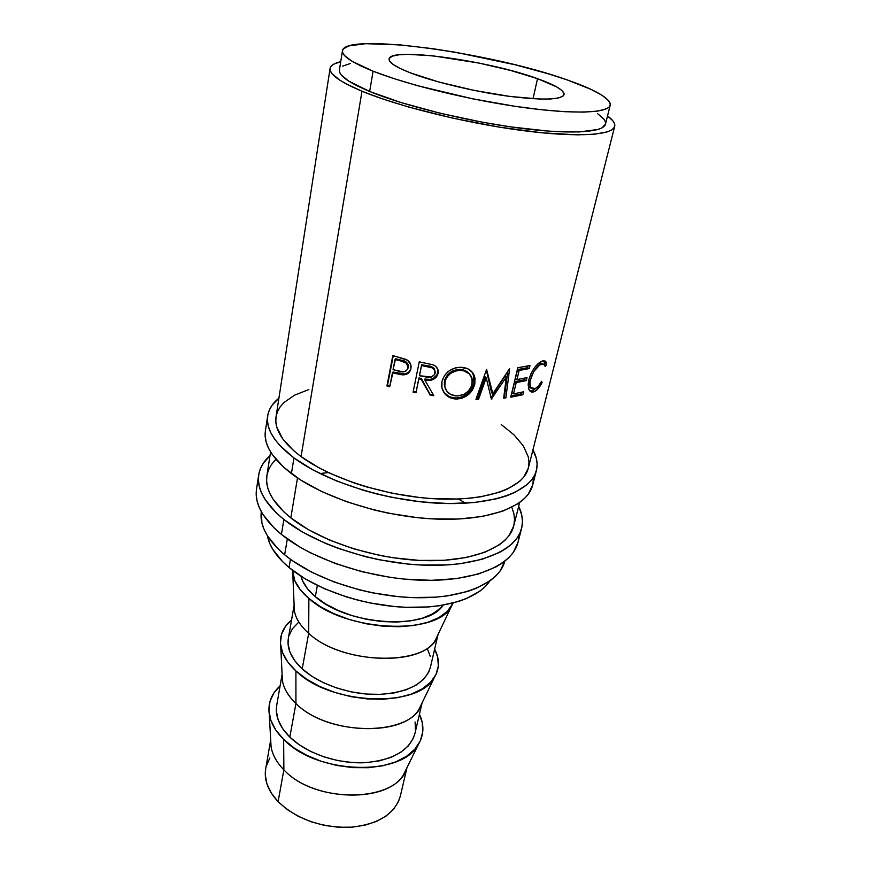 <?xml version="1.0" encoding="UTF-8"?>
<svg xmlns="http://www.w3.org/2000/svg" width="871" height="871" viewBox="0 0 871 871"><rect width="100%" height="100%" fill="white"/><g stroke="black" fill="none" stroke-linecap="round" stroke-linejoin="round"><path stroke-width="1.31" d="M267.68 415.848C268.78 409.13 272.525 403.251 278.916 398.199L272.285 404.961L269.411 409.914L267.778 415.217L267.451 420.824L268.464 426.703L270.837 432.789L274.594 439.017L279.722 445.342L293.973 457.95C274.528 443.056 265.753 429.022 267.68 415.848L265.394 430.851C263.434 444.286 272.111 458.538 291.404 473.606L293.973 457.95L313.19 470.046L336.631 480.999L363.24 490.264L377.35 494.097L391.765 497.33L420.769 501.838L448.805 503.569L474.51 502.502L496.731 498.756L506.236 495.958L514.543 492.605L527.369 484.428L531.8 479.725L534.892 474.673L536.656 469.349L537.102 463.818L536.253 458.124L532.943 449.882C536.852 457.025 537.995 463.905 536.394 470.514C531.441 491.146 493.868 505.583 440.476 503.34C387.17 501.163 325.994 481.881 293.973 457.95L291.404 473.606C323.163 497.809 383.937 517.134 436.97 519.094C490.09 521.119 527.565 506.247 532.627 485.223L536.384 470.558M258.698 474.88C256.629 489.056 265.024 503.928 283.87 519.486L302.52 532.05L325.308 543.33L337.948 548.295L364.982 556.547L379.048 559.737L407.399 564.005L421.324 565.05L447.825 564.898L460.095 563.722L481.979 559.313L499.606 552.41L506.639 548.153L512.398 543.428L516.862 538.311L520.02 532.845L521.871 527.118L522.437 521.185L521.751 515.099L518.681 506.323C522.35 513.912 523.319 521.261 521.587 528.37C516.22 550.548 478.996 566.651 426.692 565.246C374.476 563.907 314.888 544.473 283.87 519.486L281.42 534.435C312.199 559.661 371.394 579.128 423.35 580.271C475.381 581.48 512.518 564.985 517.984 542.437L513.226 552.552L508.751 557.767L502.992 562.59L495.98 566.945L478.397 574.022L456.589 578.584L431.461 580.336L404.144 579.095L390.077 577.353L361.988 571.703L335.117 563.439L310.784 552.987L299.929 547.108L281.42 534.435L283.87 519.486L276.336 512.921L265.154 499.595L261.561 492.986L259.318 486.508L258.404 480.226L258.807 474.205L260.483 468.489L263.38 463.122L269.988 455.729C263.641 461.282 259.874 467.662 258.698 474.88L256.52 489.252C254.419 503.656 262.715 518.713 281.42 534.435L273.94 527.793L262.857 514.315L259.308 507.619L257.087 501.054L256.205 494.674L256.52 489.219M537.516 78.662L533.03 98.75L537.516 78.662L510.428 70.399L478.952 63.06L432.419 55.755L407.759 54.34L398.766 54.819L392.538 56.114L389.391 58.194L389.577 61.024L393.191 64.498L400.214 68.504L410.459 72.892C395.772 67.121 388.64 62.494 389.087 58.999C389.675 46.794 488.163 60.48 537.516 78.662C555.437 85.086 564.288 90.399 564.07 94.601C561.218 100.002 542.154 100.481 506.857 96.017C473.378 91.39 433.377 81.743 410.459 72.892L439.038 82.07L474.27 90.421L509.894 96.431L539.574 99.054L550.581 98.978L558.453 97.988L562.971 96.158L564.07 93.6L561.828 90.432L556.449 86.784L537.516 78.662M269.259 714.089C267.8 703.158 271.414 693.762 280.092 685.902L273.995 692.837L270.01 701.318L268.91 710.573L270.827 720.252L275.78 729.985L283.63 739.359C275.443 731.194 270.652 722.778 269.259 714.089L271.066 746.654C272.329 754.667 276.597 762.397 283.881 769.833L283.63 739.359L294.137 747.96L306.886 755.397L321.334 761.33L336.87 765.467L352.788 767.623L368.379 767.71L382.946 765.74L395.891 761.842L406.67 756.202L414.89 749.114L420.29 740.894L422.751 731.923L422.25 722.549L419.441 714.253C424.362 724.879 424.014 734.939 418.396 744.433C402.01 776.932 316.565 774.624 283.63 739.359L283.881 769.833C313.135 801.93 388.814 803.628 404.013 773.709L406.528 768.592C397.492 802.572 315.324 804.477 283.881 769.833L278.099 801.668C296.641 819.143 320.561 827.69 349.848 827.319C378.014 824.576 394.846 814.178 400.333 796.127L406.975 767.678M280.712 645.966C279.351 635.819 282.966 627.164 291.545 620.01L285.405 626.499L281.431 634.502L280.418 643.288L282.509 652.531L287.713 661.873L295.9 670.931C287.147 662.798 282.084 654.48 280.712 645.966L282.4 680.501C283.641 688.384 288.159 696.038 295.933 703.474L295.9 670.931L306.788 679.293L319.973 686.577L334.889 692.456L350.882 696.648L367.246 698.945L383.24 699.261L398.145 697.606L411.352 694.078L422.293 688.863L430.601 682.233L435.99 674.492L438.342 665.977L437.667 657.061L434.64 649.124C439.746 659.053 439.692 668.438 434.477 677.257C419.06 708.482 330.447 705.368 295.9 670.931L295.933 703.474C326.603 734.917 405.048 737.269 419.43 708.384L421.782 703.507C413.888 736.322 328.9 737.399 295.933 703.474L289.825 737.116C306.146 753.088 336.598 763.769 363.708 762.746C392.549 760.47 409.631 750.704 414.966 733.436L422.108 702.843M292.808 574.076L294.365 610.713C295.607 618.388 300.375 625.911 308.682 633.293L308.878 598.475L320.19 606.554L333.843 613.663L349.249 619.477L365.733 623.701L382.565 626.162L398.983 626.739L414.248 625.443L427.715 622.34L438.842 617.615L447.215 611.507L453.181 602.982L451.428 606.336C437.111 636.004 345.188 631.867 308.878 598.475L308.682 633.293C340.877 663.887 422.217 667.066 435.674 639.466L437.863 634.872C431.221 666.25 343.283 666.282 308.682 633.293L302.215 668.884C319.167 684.366 350.578 695.014 378.373 694.448C407.9 692.717 425.244 683.67 430.394 667.306L438.069 634.426M317.371 585.443L315.335 596.668C347.453 625.911 427.748 630.571 443.056 605.16L440.116 608.459L432.495 613.935L422.424 618.17L410.263 620.936L396.501 622.079L381.727 621.546L366.582 619.335L351.742 615.525L337.872 610.31L325.558 603.93L315.335 596.668L317.371 585.443M290.435 559.28L289.041 567.522C313.854 588.328 359.19 604.528 401.52 607.087C443.883 609.646 478.397 598.617 489.818 580.99L485.049 586.771L479.91 591.137L466.497 598.562L458.309 601.523L439.398 605.737L428.859 606.924L406.169 607.316L394.28 606.521L370.142 602.961L358.188 600.239L346.484 596.929L324.426 588.709L305.002 578.747L289.041 567.522L290.435 559.28M373.093 71.193L369.652 91.477C403.545 105.522 465.386 120.862 517.309 127.808C569.329 134.787 603.69 132.653 605.487 124.139L601.981 127.895L598.225 129.42L579.073 131.978L549.144 131.183L511.027 126.926L482.948 122.321L440.258 113.274L401.117 102.593L369.652 91.477L373.093 71.193L351.96 61.231L344.513 55.526L342.815 53.033L342.455 50.812L343.392 48.874L348.977 45.88L365.722 43.681L400.431 44.911L432.822 48.689L456.132 52.38L515.392 64.835L548.197 73.785L567.5 80.023C596.156 90.072 610.386 98.477 610.201 105.228C608.568 113.121 574.141 114.591 521.827 107.285C469.611 100.023 407.29 84.781 373.093 71.193C351.96 62.668 341.748 55.853 342.455 50.758C344.72 32.096 491.908 52.739 567.5 80.023L590.919 89.321L601.905 95.189L608.502 100.513L610.005 102.909L610.233 105.086L609.167 107.013L606.76 108.668L597.942 111.074L583.864 112.119L564.92 111.706L541.816 109.768L515.512 106.382L472.833 98.859L417.307 85.63L393.213 78.39L373.093 71.193M287.31 538.931L284.665 554.805C313.31 578.692 367.976 596.831 416.153 597.702C464.395 598.617 499.268 582.819 504.799 561.229L500.183 570.908L495.915 575.905L490.46 580.532L476.143 588.382L467.379 591.518L447.041 595.949L435.685 597.179L411.199 597.55L398.363 596.668L372.265 592.792L359.331 589.852L334.453 582.133L311.916 572.323L292.743 560.924L284.665 554.805L287.31 538.931M297.49 477.939L290.827 517.897C320.114 541.294 375.934 559.4 424.819 560.619C473.78 561.893 508.729 546.814 513.727 525.932L509.067 535.611L504.821 540.379L499.366 544.778L484.973 552.214L466.323 557.505L444.134 560.303L419.354 560.412L393.137 557.756L379.876 555.426L353.898 548.882L329.663 540.129L308.334 529.622L290.827 517.897L297.49 477.939M614.686 126.349C615.34 123.366 612.955 119.904 607.523 115.963L612.825 120.753L614.458 123.497L614.752 126.012L613.663 128.277L611.148 130.247L607.207 131.902L595.045 134.156L577.419 134.863L542.045 132.817L498.996 127.079L452.909 118.184L408.989 107.122L383.338 99.174L361.988 91.237L301.05 456.589C331.274 478.996 388.586 496.96 438.483 498.963C488.446 501.032 523.721 487.52 528.338 468.097L614.686 126.349C612.759 135.441 576.036 137.76 520.172 130.247C464.428 122.778 398.047 106.262 361.988 91.237C339.886 81.874 329.26 74.275 330.087 68.45C330.653 65.445 334.203 63.191 340.724 61.689L333.669 64.193L331.22 66.109L330.098 68.341L330.359 70.878L332.047 73.708L339.755 80.121L345.776 83.66L361.988 91.237L301.05 456.589L319.091 467.869L329.63 473.149L353.169 482.632L365.907 486.715L392.527 493.313L419.604 497.526L432.898 498.68L458.168 499.018L469.861 498.212L480.738 496.786L499.627 492.169L507.466 489.056L519.595 481.445L523.819 477.058L528.349 468.065M386.931 385.929L392.81 355.575L407.497 360.202L410.807 364.622L410.916 368.629L408.227 373.267L405.744 374.519L400.889 374.693L392.451 372.766L389.729 386.691L386.931 385.929L387.551 385.167L389.903 385.809L387.551 385.167L393.267 355.706L386.931 385.929L389.729 386.691L393.028 372.015L395.249 372.603L394.705 373.365L402.935 374.878C406.997 374.802 409.61 372.962 410.742 369.358L410.916 368.629C411.591 364.644 410.034 361.585 406.267 359.473L392.81 355.575L386.931 385.929M413.083 392.168L419.256 361.835L433.137 364.818L435.587 366.245L437.928 369.576L438.069 373.594L436.404 377.187L431.08 380.17L424.819 379.941L433.812 395.761L430.23 395.227L421.205 379.277L418.831 378.831L415.979 392.745L413.083 392.168L415.979 392.745L418.94 377.96L421.27 378.406L430.23 395.227L430.1 394.302L433.246 394.77L430.1 394.302L421.27 378.406L421.205 379.277L418.831 378.831L418.94 377.96L415.979 392.745L418.94 377.96L421.27 378.406L430.23 395.227L433.812 395.761L424.819 379.941C431.45 381.465 435.87 379.353 438.069 373.594L438.276 371.699C438.048 368.444 436.327 366.147 433.137 364.818L419.256 361.835L413.083 392.168M460.345 367.235L468.119 368.934L472.67 372.723L475.022 378.068L474.782 384.242L472.278 390.262L467.694 395.194L461.761 398.33L456.905 399.06L452.125 398.45L449.186 397.318L444.504 393.322L441.891 387.78L441.935 381.542L444.46 375.597L449.164 370.806L455.348 367.9L460.345 367.235M506.323 377.11L491.353 399.06L486.225 377.818L478.56 399.299L475.947 399.266L486.595 369.402L492.844 393.746L509.633 368.629L505.888 397.862L503.678 398.123L506.323 377.11L504.93 376.174L491.004 397.568L504.93 376.174L506.323 377.11L503.678 398.123L505.888 397.862L509.633 368.629L492.844 393.746L491.625 392.777L492.844 393.746L486.595 369.402L475.947 399.266L478.56 399.299L486.225 377.818L491.353 399.06L506.323 377.11M510.733 397.198L517.799 367.736L529.982 365.537L529.241 368.564L519.127 370.491L516.939 379.593L527.031 377.6L526.302 380.605L516.209 382.619L513.509 393.888L523.569 391.798L522.85 394.759L510.733 397.198L522.85 394.759L523.569 391.798L513.509 393.888L516.209 382.619L514.641 381.694L524.571 379.734L526.302 380.605L527.031 377.6L516.939 379.593L519.127 370.491L517.548 369.587L527.499 367.704L529.241 368.564L529.982 365.537L517.799 367.736L510.733 397.198M546.585 363.697L545.202 366.582L543.885 364.067L539.77 364.927L533.651 371.699L530.297 380.377L529.971 383.839L530.787 387.279L532.671 388.923L535.208 388.608L538.452 386.027L541.533 381.313L542.121 382.423L536.46 390.339L533.596 391.863L531.081 391.841L528.958 389.587L528.153 384.786L528.926 379.418L531.125 373.256L534.544 367.638L540.281 362.031L542.949 360.834L545.235 361.051L546.585 363.697M276.031 416.763C274.202 429.251 282.542 442.533 301.05 456.589L293.712 450.721L282.737 438.886L276.858 427.334L275.835 421.814L276.031 416.752L330.087 68.45M270.576 451.94L266.885 475.708C264.915 489.143 272.884 503.198 290.827 517.897L283.728 511.756L273.135 499.29L269.705 493.106L267.539 487.031L266.613 481.13L266.885 475.697M465.724 503.198L458.342 499.007M328.389 472.572L319.951 473.541M261.311 511.691C259.471 525.551 267.255 539.922 284.665 554.805L277.707 548.512L267.353 535.687L264.011 529.307L261.921 523.014L261.311 511.691M342.455 50.758L339.407 70.007C338.634 75.505 348.716 82.669 369.652 91.477L348.738 81.112L341.388 75.102L339.734 72.456L339.407 70.072M350.512 63.452L342.575 66.152M605.519 123.987L605.334 121.646L603.886 119.098L597.408 113.48M267.386 535.741C269.335 546.324 276.553 556.917 289.041 567.522L282.563 561.621L272.895 549.547L269.76 543.515L267.386 535.741M300.985 576.254C302.705 583.178 307.485 589.983 315.335 596.668L307.583 588.85L302.575 580.837L300.985 576.254M308.878 598.475L300.343 589.798L294.866 580.903L292.514 570.298L292.808 574.065C294.18 582.296 299.537 590.44 308.878 598.475M294.137 605.149L288.345 638.41C286.744 648.536 291.371 658.694 302.215 668.884L308.682 633.293C298.426 624.082 293.592 614.861 294.148 605.628M298.437 622.427L292.427 628.742L288.9 636.004M288.377 638.247L288.061 643.952L290.021 652.314L294.79 660.741L302.215 668.884L312.068 676.408L323.958 682.951L337.393 688.232L351.786 691.999L366.517 694.067L380.91 694.372L394.356 692.902L406.267 689.756L416.186 685.085L423.742 679.13L428.674 672.162L430.437 667.132M430.328 656.418L427.138 648.264M282.095 674.361L276.717 705.314C275.018 715.984 279.384 726.588 289.825 737.116L295.933 703.474C286.287 694.143 281.681 684.682 282.139 675.09M276.749 705.14L276.368 711.15L278.165 719.903L282.694 728.679L289.825 737.116L299.33 744.847L310.827 751.531L323.849 756.855L337.828 760.579L352.145 762.528L366.19 762.615L379.321 760.873L391.003 757.378L400.769 752.326L408.249 745.957L413.192 738.564L415.01 733.262M415.478 730.464L415.097 721.994M270.696 739.958L265.688 768.734C263.902 779.883 268.039 790.857 278.099 801.668L283.881 769.833C274.79 760.437 270.413 750.813 270.75 740.971M269.836 757.999L266.286 766.077M265.72 768.549L265.274 774.82L266.929 783.911L271.24 792.991L278.099 801.668L287.278 809.595L298.405 816.388L311.034 821.745L324.622 825.425L338.569 827.254L352.265 827.156L365.112 825.164L376.566 821.375L386.169 815.985L393.572 809.257L398.515 801.483L400.377 795.931M542.502 363.817L539.258 363.381L544.723 364.949L545.202 366.582L546.65 364.274L546.073 361.988L542.002 361.149C536.416 363.762 532.061 369.848 528.926 379.418L528.751 389.076L529.372 390.36C530.657 392.124 532.366 392.527 534.489 391.547C537.222 390.306 539.759 387.268 542.121 382.423L541.533 381.313C539.53 385.156 537.429 387.584 535.208 388.608L530.951 387.562C529.797 385.679 529.666 382.87 530.57 379.135C533.096 371.34 536.634 366.353 541.174 364.187L539.258 363.381L537.004 364.731L540.02 363.131L541.925 363.294M529.176 378.482L530.57 379.135L529.176 378.482M530.798 388.096L528.958 386.43L528.207 383.686L529.154 386.757L531.452 388.194M541.131 382.053L542.121 382.423L541.131 382.053M535.905 388.259L532.595 390.731L534.489 391.547L532.595 390.731L530.069 391.21L533.074 390.502L535.905 388.259M543.744 360.714L544.647 363.534L546.65 364.274L544.647 363.534L544.19 364.274L544.582 362.957L543.744 360.714M527.913 366.005L527.499 367.704L529.241 368.564L519.127 370.491L517.548 369.587L515.371 378.678L516.939 379.593L515.371 378.678L517.548 369.587L527.499 367.704L527.913 366.005M524.973 378.09L524.571 379.734L526.302 380.605L516.209 382.619L514.641 381.694L511.941 392.952L513.509 393.888L511.941 392.952L514.641 381.694L524.571 379.734L524.973 378.09M521.522 392.298L521.13 393.877L522.85 394.759L521.13 393.877L521.522 392.298M511.027 395.978L521.13 393.877L511.027 395.978M485.18 376.849L486.225 377.818L485.18 376.849L477.58 398.308L478.56 399.299L477.58 398.308L485.18 376.849M491.222 398.483L491.897 399.027L491.222 398.483M503.83 396.991L505.888 397.862L504.44 396.915L507.793 371.035L504.44 396.915L503.83 396.991M486.345 370.121L491.625 392.777L486.345 370.121M476.285 398.297L477.58 398.308L476.285 398.297M474.782 384.242L473.911 383.273C470.971 392.897 464.57 397.807 454.695 398.025L455.283 399.005C465.31 398.809 471.81 393.888 474.782 384.242L474.521 376.163C472.42 370.872 468.239 367.921 461.978 367.312C451.635 367.279 444.95 372.026 441.935 381.542L441.619 385.918C442.838 393.55 447.389 397.905 455.283 399.005L454.695 398.025C448.696 397.405 444.526 394.367 442.185 388.901L444.123 392.375L448.717 396.349L453.127 397.829L457.896 398.003L461.075 397.35L466.921 394.204L471.451 389.272L473.911 383.273L474.782 384.242M471.842 371.732L473.65 375.118L473.911 383.273L474.162 377.099L471.842 371.732M469.828 374.388L469.839 374.399C467.727 371.536 464.733 369.903 460.835 369.5L465.702 370.872L469.436 373.855M459.518 369.446L460.835 369.5L461.434 370.447C466.66 371.046 470.155 373.539 471.908 377.938L472.093 384.122C469.578 392.004 464.156 395.946 455.838 395.935C449.523 395.096 445.767 391.689 444.591 385.701L444.809 379.702L447.509 374.878L452.898 370.915L459.518 369.446M444.264 382.249L445.114 388.031L444.264 382.249M460.835 369.5C452.485 369.413 447.03 373.245 444.482 380.975L444.831 381.901C447.4 374.171 452.931 370.349 461.434 370.447L460.835 369.5M437.993 369.794L437.873 372.69C435.696 378.439 431.341 380.562 424.819 379.059L424.819 379.941L424.819 379.059L429.947 379.408L432.963 378.711L437.264 374.574L437.993 369.794M413.257 391.297L416.098 391.863L413.257 391.297M434.063 368.455L435.108 371.1C434.215 367.769 431.744 366.005 427.683 365.831L433.159 367.595M421.651 364.709L427.683 365.831L427.683 366.702L421.553 365.559L421.651 364.709L419.582 374.857L421.651 364.709L427.683 365.831L427.683 366.702C431.94 366.898 434.466 368.738 435.26 372.2L435.152 373.147C433.301 377.001 430.056 378.232 425.429 376.871L419.474 375.717L421.651 364.709M410.72 369.435C409.337 372.527 406.877 374.073 403.327 374.084L402.935 374.878L403.327 374.084L395.249 372.603L394.705 373.365L392.451 372.766L393.028 372.015L404.732 373.997L408.543 372.45L410.72 369.435M408.183 367.769L407.846 368.596C405.875 371.852 402.794 372.701 398.602 371.155L393.05 369.652L395.608 358.754L406.517 362.282L408.118 364.524L408.161 367.845M395.608 358.754L401.335 360.213L400.867 360.986L395.031 359.483L395.608 358.754M400.867 360.986C405.483 361.552 407.868 363.893 408.009 367.998L408.336 367.192C408.238 363.109 405.908 360.79 401.335 360.213L400.867 360.986L395.031 359.483L393.05 369.652L402.892 371.841L405.636 371.22L407.563 369.282L408.085 366.658L406.147 363.065L400.867 360.986M445.157 380.638L444.798 386.964L447.008 391.406L450.873 394.585L457.177 395.989L463.775 394.454L468.271 391.21L471.287 386.648L472.42 381.585L472.224 379.114L469.382 373.931L464.025 370.904L460.095 370.382L456.001 370.915L450.884 373.191L446.921 377.034L445.157 380.638M419.474 375.717L431.308 377.045L434.683 374.465L434.89 370.502L431.896 367.747L421.553 365.559L419.474 375.717M513.912 525.148L514.511 519.584L513.923 513.89L511.854 507.27M275.9 459.267L271.088 465.027L268.431 470.079L266.929 475.468M518.278 541.174L518.876 535.142M528.512 467.368L528.991 462.185L528.272 456.85L523.362 445.93L514.184 435.032L501.239 424.504M308.835 389.544L294.55 395.184L283.924 402.576L280.168 406.877L277.533 411.548L276.074 416.534M265.405 430.818L265.154 435.925L266.134 441.902L268.475 448.097L272.188 454.422L283.685 467.248L300.364 479.823L321.649 491.527L346.647 501.761L374.203 509.992L388.531 513.215L417.361 517.657L431.515 518.833L458.418 519.04L482.403 516.449L502.447 511.266L517.799 503.852L523.558 499.431L528 494.608L532.638 485.169M532.9 484.036L533.379 478.397M521.577 528.414L517.984 542.437M418.396 744.444L404.013 773.709M434.477 677.257L419.43 708.384M451.428 606.347L435.674 639.466M610.201 105.239L605.487 124.139M519.617 502.6L513.727 525.932M529.154 386.757L530.951 387.551M544.059 361.193L546.073 361.988M474.521 376.163L473.65 375.118M444.243 384.808L444.591 385.701M438.069 370.763L438.276 371.688"/></g></svg>

